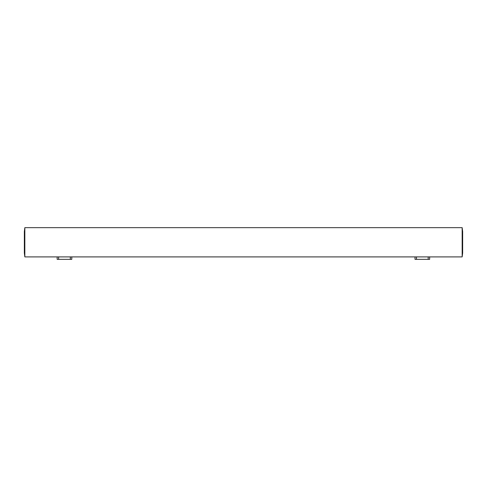 <?xml version="1.0" encoding="UTF-8"?>
<svg xmlns="http://www.w3.org/2000/svg" width="487" height="487" viewBox="0 0 487 487"><rect width="100%" height="100%" fill="white"/><g stroke="black" fill="none" stroke-linecap="round" stroke-linejoin="round"><path stroke-width="0.73" d="M58.623 256.905L57.162 256.905L57.162 259.346L71.79 259.346L71.79 256.905L58.623 256.905L58.623 259.346M462.163 256.905L462.163 227.654L462.65 231.556L462.65 253.009L462.163 256.905L71.79 256.905M24.35 231.556L24.35 253.009L24.837 256.905L24.837 227.654L24.35 231.556M57.162 256.905L24.837 256.905M462.163 227.654L24.837 227.654M429.644 256.905L429.644 259.346L415.015 259.346L415.015 256.905M70.323 256.905L70.323 259.346M416.482 256.905L416.482 259.346M428.183 256.905L428.183 259.346"/></g></svg>
